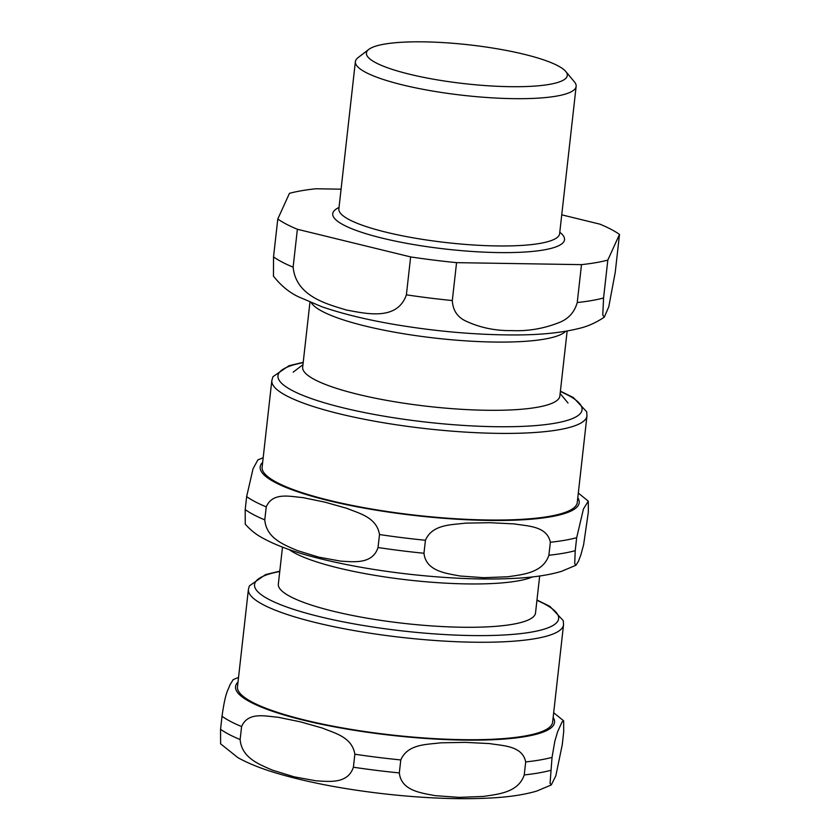 <?xml version="1.0" encoding="UTF-8"?>
<svg xmlns="http://www.w3.org/2000/svg" width="840" height="840" viewBox="0 0 840 840"><rect width="100%" height="100%" fill="white"/><g stroke="black" fill="none" stroke-linecap="round" stroke-linejoin="round"><path stroke-width="1.26" d="M384.405 44.132A101.073 19.541 -173.6 0 1 488.366 47.376A101.073 19.541 -173.6 0 1 565.761 71.484A101.073 19.541 -173.6 0 1 549.308 84.399A101.073 19.541 -173.6 0 1 426.426 77.9A101.073 19.541 -173.6 0 1 368.812 49.392A101.073 19.541 -173.6 0 1 384.405 44.132M341.082 189.178L315.788 188.769A180.495 34.902 -173.6 0 0 289.454 193.337L277.788 218.988L273.536 256.893L273.452 276.139M577.238 302.547C574.455 312.375 568.312 319.095 558.789 322.697C543.333 328.734 527.583 331.359 511.518 330.582C495.338 330.834 480.228 327.716 466.179 321.216C457.495 317.32 452.876 310.433 452.308 300.542L456.561 262.647L581.49 264.642L577.238 302.547A180.495 34.902 -173.6 0 0 603.572 297.99L607.824 260.085L619.49 234.434L615.237 272.339L608.779 306.8L604.254 317.205L602.774 314.969L603.572 297.99M619.49 234.434A180.495 34.902 -173.6 0 0 599.897 224.154L561.74 214.83M406.382 294.83C397.299 321.111 366.334 313.677 346.5 310.034C326.918 304.059 295.995 296.373 293.129 267.173L297.381 229.268L410.634 256.925L406.382 294.83A180.495 34.902 -173.6 0 0 452.308 300.542M456.561 262.647A180.495 34.902 -173.6 0 1 410.634 256.925M607.824 260.085A180.495 34.902 -173.6 0 1 581.49 264.642M297.381 229.268A180.495 34.902 -173.6 0 1 277.788 218.988M567.147 331.023L559.86 395.997A129.402 25.021 -173.6 0 1 536.823 407.348A129.402 25.021 -173.6 0 1 391.419 401.205A129.402 25.021 -173.6 0 1 302.673 367.154L309.96 302.169M565.761 71.484L574.455 81.942A111.069 21.473 -173.6 0 1 576.146 86.394A111.069 21.473 -173.6 0 1 556.374 96.138A111.069 21.473 -173.6 0 1 431.56 90.867A111.069 21.473 -173.6 0 1 355.383 61.624A111.069 21.473 -173.6 0 1 358.019 57.666L368.812 49.392M548.888 555.25C542.903 573.027 522.648 574.497 507.99 576.755L483.798 577.7L459.9 575.988C445.809 573.258 425.954 571.148 423.969 553.255L425.429 540.256C432.421 524.118 451.542 524.979 465.476 523.131L489.972 522.701L514.28 523.918C527.751 526.197 546.987 525.956 550.347 542.262L548.888 555.25A180.495 34.902 6.4 0 0 575.222 550.694L576.681 537.695L583.464 508.914L588.294 501.155L588.347 512.043L583.622 544.677L580.818 555.051L578.424 561.32L575.925 565.268L574.707 563.682L575.222 550.694M378.042 547.533C372.425 564.48 354.039 561.834 340.725 561.141L318.78 557.151L297.129 550.505C284.371 544.824 266.396 538.598 264.779 519.876L266.238 506.877C272.748 491.81 290.084 496.598 302.736 497.574L324.954 502.152L346.983 508.379C359.173 513.471 376.625 517.167 379.502 534.534L378.042 547.533A180.495 34.902 6.4 0 0 423.969 553.255M257.87 459.911L253.04 468.804L246.645 496.598L245.196 509.596L245.238 524.16M282.481 547.155L278.334 584.115A129.402 25.021 6.4 0 0 367.091 618.177A129.402 25.021 6.4 0 0 512.484 624.32A129.402 25.021 6.4 0 0 535.521 612.969L539.669 575.999M303.219 362.313L288.992 365.726L272.979 376.667L271.834 380.52L262.122 467.156A158.56 30.66 6.4 0 0 370.86 508.882A158.56 30.66 6.4 0 0 549.024 516.411A158.56 30.66 6.4 0 0 577.259 502.499L586.971 415.863L586.698 411.789L573.352 397.541L560.406 391.167M400.785 759.938C407.778 743.799 426.899 744.65 440.832 742.812L465.329 742.371L489.636 743.589C503.108 745.878 522.344 745.637 525.704 761.933L524.244 774.932C518.259 792.708 498.005 794.178 483.346 796.436L459.155 797.38L435.257 795.669C421.166 792.939 401.31 790.828 399.326 772.926L400.785 759.938A180.495 34.902 -173.6 0 1 354.858 754.215L353.399 767.214C347.781 784.161 329.406 781.515 316.092 780.822L294.137 776.832L272.486 770.175C259.738 764.505 241.752 758.268 240.135 739.557L241.595 726.558C248.115 711.48 265.44 716.279 278.093 717.255L300.31 721.823L322.34 728.06C334.53 733.152 351.981 736.848 354.858 754.215M233.226 679.591L229.918 684.894C227.787 691.183 225.55 691.394 222.012 716.279L220.553 729.278L220.595 743.841M552.038 757.375L554.873 741.069L557.582 731.829L562.139 721.802L563.65 720.836L563.703 731.724L562.254 744.723L555.828 775.782L551.282 784.949L550.063 783.363L552.038 757.375A180.495 34.902 -173.6 0 1 525.704 761.933M248.409 589.365A158.56 30.66 -173.6 0 0 392.658 636.342A158.56 30.66 -173.6 0 0 563.546 624.719L552.615 722.179A158.56 30.66 -173.6 0 1 381.728 733.803A158.56 30.66 -173.6 0 1 237.478 686.837L248.409 589.365L249.386 585.869L265.566 574.581L279.794 571.169M293.129 267.173A180.495 34.902 -173.6 0 1 273.536 256.893M559.787 232.26A116.623 22.554 -173.6 0 1 446.124 249.123A116.623 22.554 -173.6 0 1 339.024 207.491M565.698 331.275A129.402 25.021 -173.6 0 1 544.477 339.119A129.402 25.021 -173.6 0 1 408.198 334.478A129.402 25.021 -173.6 0 1 311.315 302.736M576.146 86.394L559.629 233.678A111.069 21.473 -173.6 0 1 539.857 243.422A111.069 21.473 -173.6 0 1 415.044 238.151A111.069 21.473 -173.6 0 1 338.867 208.908L338.846 209.139M245.196 509.596A180.495 34.902 6.4 0 0 264.779 519.876M246.645 496.598A180.495 34.902 6.4 0 0 266.238 506.877M379.502 534.534A180.495 34.902 6.4 0 0 425.429 540.256M550.347 542.262A180.495 34.902 6.4 0 0 576.681 537.695M262.658 462.368A160.503 31.038 6.4 0 0 328.524 500.619A160.503 31.038 6.4 0 0 502.845 520.454A160.503 31.038 6.4 0 0 577.794 497.721M303.177 362.659A153.006 29.589 6.4 0 0 343.108 407.82A153.006 29.589 6.4 0 0 533.883 425.723A153.006 29.589 6.4 0 0 560.364 391.514M271.834 380.52A158.56 30.66 6.4 0 0 339.35 413.784A158.56 30.66 6.4 0 0 558.747 429.776A158.56 30.66 6.4 0 0 586.971 415.863M289.17 549.591A129.402 25.021 6.4 0 0 338.289 567.945A129.402 25.021 6.4 0 0 517.346 580.997A129.402 25.021 6.4 0 0 532.613 576.891M536.938 600.359A153.006 29.589 -173.6 0 1 535.668 631.292A153.006 29.589 -173.6 0 1 393.729 629.895A153.006 29.589 -173.6 0 1 255.045 582.76A153.006 29.589 -173.6 0 1 279.752 571.515M553.15 717.402A160.503 31.038 -173.6 0 1 381.56 734.16A160.503 31.038 -173.6 0 1 236.082 684.716A160.503 31.038 -173.6 0 1 238.014 682.049M241.595 726.558A180.495 34.902 -173.6 0 1 222.012 716.279M240.135 739.557A180.495 34.902 -173.6 0 1 220.553 729.278M550.589 770.375A180.495 34.902 -173.6 0 1 524.244 774.932M399.326 772.926A180.495 34.902 -173.6 0 1 353.399 767.214M604.233 317.184C596.022 322.718 587.559 326.487 578.855 328.482C561.036 332.923 538.892 335.076 512.4 334.95C474.611 334.793 435.456 331.328 394.947 324.544C366.471 319.694 342.058 313.74 321.709 306.684L298.841 296.961C289.359 292.582 280.854 285.579 273.315 275.951M302.957 364.675L293.16 372.183M560.133 393.519L568.029 403.022M355.383 61.624L338.867 208.908M575.915 565.268L561.383 571.389C549.098 575.012 534.062 577.3 516.274 578.267C485.195 579.978 449.946 578.676 410.529 574.361C378.651 570.791 349.377 565.772 322.707 559.314C297.675 553.319 277.746 546.273 262.92 538.178C256.295 534.692 250.373 529.988 245.165 524.066M588.221 501.092L578.308 493.059M263.172 457.716L257.743 459.974M563.587 720.773L553.675 712.74M238.539 677.397L233.1 679.654M551.282 784.949L536.739 791.07C524.465 794.693 509.429 796.981 491.631 797.948C460.551 799.659 425.313 798.357 385.896 794.042C344.4 789.359 308.196 782.471 277.263 773.377C261.513 768.736 248.378 763.486 237.867 757.627L220.521 743.747M563.546 624.719L563.273 620.645L549.927 606.396L536.981 600.012"/></g></svg>
